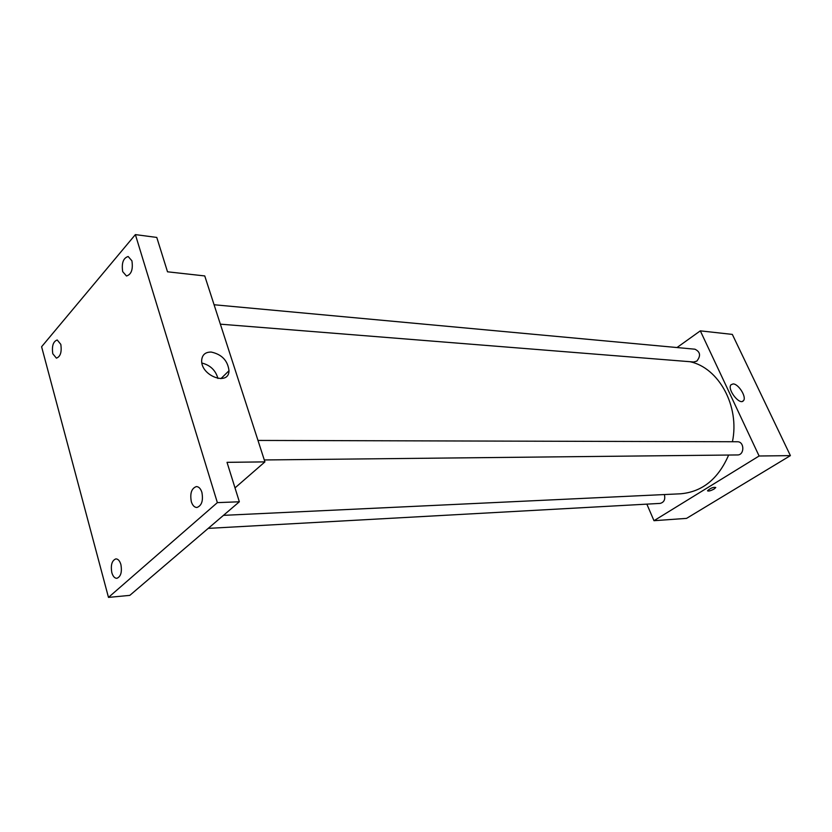 <?xml version="1.0" encoding="UTF-8"?>
<svg xmlns="http://www.w3.org/2000/svg" width="832" height="832" viewBox="0 0 832 832"><rect width="100%" height="100%" fill="white"/><g stroke="black" fill="none" stroke-linecap="round" stroke-linejoin="round"><path stroke-width="1.25" d="M676.998 347.547L700.315 330.855L732.326 334.402L790.4 455.624L686.556 518.378L653.983 520.697L646.849 504.13M223.465 515.351L680.555 493.792C702.239 491.899 718.276 478.982 728.645 455.042M732.43 441.74C739.908 406.151 718.827 367.775 690.019 361.712M700.315 330.855L759.106 455.998L653.983 520.697M264.295 459.961L737.454 454.948C744.671 455.208 744.567 441.438 737.35 441.75L257.972 440.43M208.208 528.382L660.14 503.402C664.092 502.351 665.506 499.398 664.373 494.551M214.084 304.751L694.938 349.201C700.336 351.842 700.97 355.805 696.831 361.109L693.701 362.003L220.366 324.168M759.106 455.998L790.4 455.624M733.138 383.916C738.587 383.843 746.907 397.332 743.454 400.681C739.783 405.777 726.794 389.147 731.016 384.758L733.138 383.916M715.77 487.521L714.158 488.987C710.434 490.932 708.24 491.483 707.574 490.662C710.726 488.01 713.461 486.959 715.77 487.521L714.158 488.987C710.882 490.745 708.687 491.369 707.574 490.87M135.377 234.603L217.36 502.632L108.482 597.397L41.6 346.746L135.377 234.603L156.78 237.432L167.513 271.804L204.755 275.933L264.919 461.885L235.009 487.895M108.482 597.397L129.802 595.379L239.346 501.779L217.36 502.632M264.919 461.885L227.022 462.332L239.346 501.779M211.224 352.061C221.853 354.39 227.781 360.61 228.998 370.729C228.977 386.298 200.824 375.96 201.666 360.443C202.124 354.817 205.306 352.019 211.224 352.061M201.916 363.043C210.319 365.186 215.654 370.334 217.942 378.487M191.329 501.717C189.842 493.355 191.526 488.311 196.394 486.574C198.817 486.678 200.647 488.592 201.885 492.305C203.393 500.656 201.729 505.721 196.882 507.489C194.418 507.395 192.566 505.471 191.329 501.717M122.689 271.648C121.441 263.078 123.261 258.034 128.159 256.506L131.914 260.811C133.172 269.391 131.373 274.456 126.485 276.006L122.689 271.648M52.79 353.756C51.698 346.05 53.175 341.453 57.221 339.986L60.798 344.344C61.911 352.061 60.445 356.658 56.41 358.145L52.79 353.756M111.821 572.624C110.542 565.094 111.894 560.508 115.877 558.886C118.082 558.927 119.756 560.81 120.89 564.533C122.179 572.073 120.838 576.67 116.875 578.313C114.629 578.292 112.944 576.389 111.821 572.624M742.404 401.367L743.454 400.681M220.875 378.674L228.998 370.729"/></g></svg>
